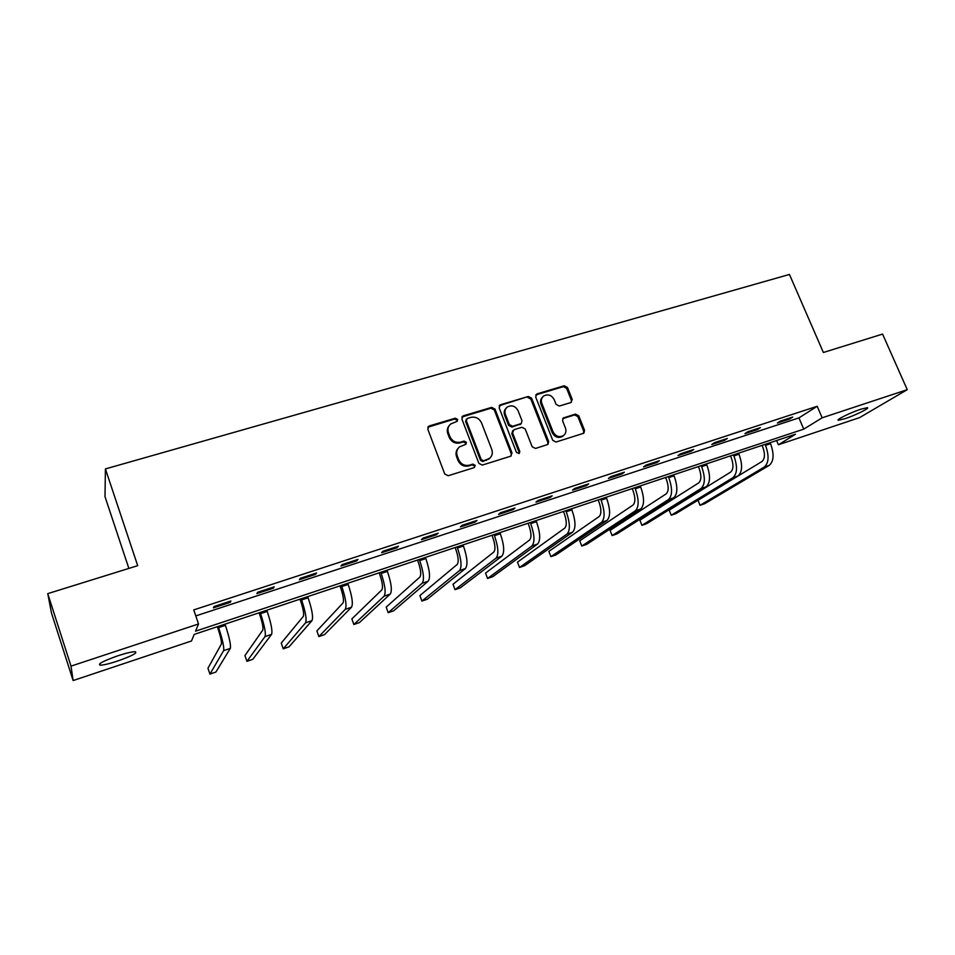 <?xml version="1.0" encoding="UTF-8"?>
<svg xmlns="http://www.w3.org/2000/svg" width="955" height="955" viewBox="0 0 955 955"><rect width="100%" height="100%" fill="white"/><g stroke="black" fill="none" stroke-linecap="round" stroke-linejoin="round"><path stroke-width="1.43" d="M457.66 419.4L455.296 418.195L429.308 425.93L427.78 429.141L444.755 474.014L448.17 475.745L474.193 467.604L475.232 465.336L472.868 464.13L469.514 465.169C464.596 466.159 460.99 464.321 458.675 459.642L457.254 455.905C456.072 452.264 456.836 449.244 459.558 446.856L465.909 444.278L466.422 442.308L464.058 441.091L460.716 442.105C455.798 443.072 452.193 441.222 449.889 436.566L448.48 432.854C447.322 429.32 448.05 426.372 450.653 424.008L457.182 421.334L457.66 419.4M457.015 421.453L456.979 420.236L454.628 419.03L427.828 427.219M474.48 467.484L474.516 466.088L472.152 464.882L468.81 465.933L469.514 465.169M465.718 444.397L465.718 443.096L463.366 441.89L460.024 442.905L460.716 442.105M844.924 418.72L838.383 420.248C835.327 420.057 850.619 412.524 860.944 409.17L867.379 407.678C870.315 407.952 855.035 415.437 844.924 418.72M117.537 661.063C109.24 663.773 103.45 665.146 100.156 665.169C97.446 664.083 103.391 660.932 118.002 655.739C126.335 653.041 132.077 651.692 135.24 651.692C137.818 652.826 131.909 655.954 117.537 661.063M570.899 402.533L572.236 399.465L567.461 387.467L564.226 385.772L537.044 393.866L535.66 396.958L552.754 440.327L556.037 442.022L583.851 433.212L584.579 430.395L578.754 415.795L575.507 414.1L563.271 417.98L562.567 420.761L565.456 428.031C566.494 431.147 565.849 433.654 563.51 435.564C559.164 437.7 555.679 436.471 553.076 431.875L541.819 403.344C540.817 400.384 541.413 397.949 543.586 396.05C547.967 393.782 551.501 394.964 554.187 399.632L556.061 404.347L559.32 406.042L570.899 402.533M73.129 680.557L51.534 613.217L47.75 593.64L137.699 565.67L105.408 468.929L789.451 274.443L823.377 352.49L882.575 334.083L907.25 389.676L859.512 417.645L778.385 444.767L795.479 434.239L194.223 634.395L191.489 640.984L73.129 680.557L71.016 666.124L198.521 623.973L195.548 631.171L803.752 429.141L822.16 417.801L907.25 389.676M47.75 593.64L71.016 666.124M195.787 615.915L798.941 417.896L817.193 406.281L193.758 609.899L198.521 623.973M817.193 406.281L822.16 417.801M494.988 409.086L491.67 407.367L463.354 415.795L461.874 418.97L478.885 463.366L482.263 465.085L510.603 456.227L512.035 453.016L494.988 409.086L494.248 409.934L490.942 408.215L461.922 417.013M500.575 404.717L528.318 396.468L531.589 398.163L548.671 441.592L547.931 444.433L535.469 448.456L532.162 446.749L525.214 428.986L521.908 427.279L513.993 429.69L512.572 432.854L519.807 451.429L519.281 453.422L516.488 452.455L499.143 407.845L500.575 404.717L499.823 405.577L528.318 396.468M105.408 468.929L105.002 496.66L128.865 568.416M213.419 607.846L230.251 602.33L230.907 601.017L213.992 606.556L213.419 607.846M256.871 593.604L273.333 588.22L274.192 586.848L257.659 592.255L256.871 593.604M299.369 579.685L315.46 574.409L316.535 572.988L300.359 578.276L299.369 579.685M340.935 566.052L356.693 560.895L357.946 559.427L342.129 564.608L340.935 566.052M381.618 552.73L397.029 547.681L398.462 546.153L382.991 551.226L381.618 552.73M421.43 539.682L436.519 534.728L438.13 533.165L422.97 538.131L421.43 539.682M460.406 526.909L475.172 522.063L476.951 520.451L462.113 525.31L460.406 526.909M498.558 514.399L513.026 509.66L514.96 508.012L500.432 512.763L498.558 514.399M535.934 502.151L550.104 497.507L552.193 495.812L537.963 500.48L535.934 502.151M572.546 490.154L586.43 485.606L588.662 483.875L574.719 488.435L572.546 490.154M608.419 478.395L622.015 473.943L624.391 472.176L610.734 476.652L608.419 478.395M643.563 466.876L656.897 462.507L659.404 460.716L646.022 465.097L643.563 466.876M678.014 455.583L691.086 451.297L693.724 449.471L680.605 453.768L678.014 455.583M711.797 444.517L724.618 440.315L727.364 438.452L714.507 442.666L711.797 444.517M744.924 433.666L757.494 429.547L760.359 427.649L747.741 431.779L744.924 433.666M777.406 423.017L789.737 418.97L792.71 417.06L780.342 421.107L777.406 423.017M776.594 440.53L778.385 444.767M798.941 417.896L803.752 429.141M230.251 602.33L229.904 601.352M273.333 588.22L272.987 587.241M315.46 574.409L315.126 573.442M356.693 560.895L356.346 559.94M397.029 547.681L396.683 546.738M436.519 534.728L436.172 533.809M475.172 522.063L474.826 521.144M513.026 509.66L512.68 508.752M550.104 497.507L549.758 496.612M586.43 485.606L586.072 484.722M622.015 473.943L621.669 473.071M656.897 462.507L656.551 461.647M691.086 451.297L690.74 450.45M724.618 440.315L724.26 439.467M757.494 429.547L757.136 428.711M789.737 418.97L789.379 418.147M449.232 425.548C447.238 427.876 446.773 430.586 447.811 433.677L448.48 432.854M460.024 442.905C455.129 443.872 451.524 442.022 449.22 437.378L447.811 433.677M458.197 448.253C456.024 450.629 455.487 453.434 456.574 456.681L457.254 455.905M468.81 465.933C463.903 466.923 460.298 465.073 457.982 460.406L456.574 456.681M511.104 456.001L511.259 453.792L494.248 409.934M467.329 418.433L466.303 420.654L481.236 459.582L483.588 460.788L489.354 458.543C492.171 456.168 492.971 453.112 491.753 449.411L481.535 422.91C479.255 418.302 475.686 416.464 470.827 417.383L467.329 418.433M466.362 419.209L465.61 421.489L466.303 420.654M489.867 458.125L482.86 461.552L480.508 460.346L465.61 421.489M547.681 444.588L547.836 442.38L530.789 399.023L527.518 397.328M512.799 430.562L511.808 433.654L519.019 452.193L519.807 451.429M518.983 453.589L519.019 452.193M518.04 410.638C515.294 405.887 511.689 404.705 507.201 407.093C505.016 409.015 504.419 411.462 505.41 414.434L509.361 424.569L512.668 426.288L521.287 423.519L521.991 420.737L518.04 410.638M506.09 408.239C504.192 410.173 503.715 412.512 504.658 415.27L505.41 414.434M520.976 423.841L511.904 427.1L508.597 425.393L504.658 415.27M499.823 405.577L499.202 405.863M542.547 397.101C540.554 398.999 540.029 401.363 541.008 404.192L541.819 403.344M563.605 435.504L562.65 436.363C558.305 438.488 554.843 437.259 552.229 432.663L541.008 404.192M583.529 433.391L583.684 431.194L577.87 416.607L574.635 414.924L562.686 418.636M571.281 402.377L571.377 400.312L566.601 388.339L563.378 386.644L535.719 394.952M217.346 626.695L218.038 628.748C220.712 636.901 221.823 642.011 221.381 644.088L207.951 668.225L209.945 674.075L223.613 650.653C224.306 647.586 222.634 639.91 218.623 627.602L218.206 626.408M209.945 674.075L215.914 672.022L230.31 648.385C231.05 645.305 229.415 637.63 225.404 625.346L224.986 624.14M259.091 612.8L259.796 614.817C262.446 622.887 263.437 627.984 262.768 630.109L244.946 655.548L246.939 661.338L265.013 636.603C266.051 633.44 264.571 625.788 260.572 613.623L260.154 612.442M246.939 661.338L252.8 659.32L271.566 634.371C272.653 631.207 271.208 623.555 267.209 611.415L266.791 610.233M299.954 599.191L300.67 601.196C303.308 609.159 304.179 614.244 303.284 616.429L281.248 643.097L283.253 648.827L305.54 622.839C306.913 619.604 305.6 611.964 301.625 599.943L301.207 598.773M283.253 648.827L289.007 646.845L311.963 620.654C313.383 617.408 312.106 609.779 308.119 597.782L307.701 596.612M339.968 585.869L340.672 587.85C343.311 595.729 344.075 600.791 342.964 603.035L316.881 630.897L318.886 636.567L345.233 609.362C346.916 606.043 345.782 598.439 341.818 586.549L341.401 585.391M318.886 636.567L324.533 634.621L351.512 607.225C353.255 603.894 352.144 596.302 348.181 584.436L347.763 583.278M379.147 572.833L379.863 574.779C382.478 582.574 383.134 587.623 381.821 589.904L351.846 618.912L353.863 624.51L384.101 596.159C386.095 592.769 385.116 585.2 381.164 573.442L380.747 572.296M353.863 624.51L359.402 622.6L390.261 594.07C392.302 590.668 391.347 583.099 387.396 571.365L386.978 570.219M417.526 560.06L418.242 561.982C420.845 569.693 421.406 574.719 419.902 577.047L386.178 607.141L388.208 612.692L422.182 583.23C424.462 579.769 423.638 572.224 419.711 560.597L419.293 559.463M388.208 612.692L393.651 610.818L428.21 581.177C430.538 577.703 429.738 570.171 425.811 558.556L425.393 557.433M455.129 547.537L455.845 549.447C458.436 557.075 458.889 562.077 457.194 564.453L419.902 595.586L421.919 601.077L459.486 570.565C462.053 567.031 461.384 559.511 457.469 548.015L457.051 546.893M421.919 601.077L427.267 599.239L465.395 568.559C468.01 565.014 467.353 557.505 463.45 546.021L463.032 544.911M491.968 535.278L492.685 537.164C495.275 544.708 495.633 549.686 493.759 552.109L453.004 584.245L455.034 589.677L496.051 558.15C498.892 554.545 498.355 547.06 494.463 535.683L494.045 534.585M455.034 589.677L460.286 587.862L501.841 556.18C504.718 552.575 504.216 545.09 500.325 533.738L499.907 532.627M528.079 523.256L528.795 525.119C531.374 532.58 531.637 537.546 529.595 540.005L485.534 573.096L487.563 578.467L531.899 545.974C534.991 542.321 534.597 534.86 530.717 523.603L530.3 522.516M487.563 578.467L492.732 576.701L537.57 544.04C540.709 540.375 540.339 532.926 536.459 521.693L536.042 520.606M563.474 511.474L564.19 513.312C566.757 520.702 566.936 525.644 564.727 528.139L517.479 562.149L519.52 567.461L567.031 534.036C570.374 530.323 570.111 522.898 566.255 511.761L565.838 510.686M519.52 567.461L524.593 565.718L572.606 532.15C575.984 528.425 575.746 521 571.89 509.886L571.46 508.812M598.176 499.919L598.904 501.733C601.459 509.051 601.543 513.969 599.179 516.512L548.874 551.381L550.928 556.658L601.495 522.337C605.076 518.565 604.933 511.176 601.101 500.157L600.671 499.083M550.928 556.658L555.906 554.939L606.95 520.487C610.567 516.703 610.46 509.313 606.616 498.307L606.198 497.245M632.222 488.59L632.938 490.393C635.481 497.627 635.493 502.521 632.974 505.1L579.733 540.817L581.774 546.033L635.29 510.865C639.098 507.045 639.086 499.68 635.266 488.769L634.836 487.719M581.774 546.033L586.68 544.338L640.65 509.051C644.482 505.219 644.494 497.853 640.674 486.966L640.256 485.916M665.599 477.476L666.327 479.255C668.858 486.417 668.787 491.3 666.124 493.902L610.054 530.419L612.107 535.588L668.44 499.608C672.463 495.729 672.571 488.399 668.763 477.596L668.345 476.557M612.107 535.588L616.918 533.929L673.693 497.818C677.752 493.938 677.883 486.608 674.075 475.829L673.657 474.79M698.356 466.565L699.084 468.332C701.591 475.423 701.448 480.281 698.654 482.92L639.874 520.2L641.915 525.322L700.97 488.554C705.208 484.639 705.423 477.333 701.639 466.649L701.209 465.622M641.915 525.322L646.654 523.686L706.127 486.811C710.389 482.884 710.627 475.578 706.843 464.918L706.425 463.879M730.491 455.869L731.22 457.612C733.726 464.631 733.512 469.478 730.575 472.14L669.18 510.161L671.234 515.223L732.891 477.715C737.332 473.752 737.654 466.482 733.882 455.905L733.464 454.878M671.234 515.223L675.877 513.623L737.952 476.008C742.417 472.033 742.763 464.763 739.003 454.198L738.573 453.183M762.03 445.376L762.759 447.095C765.253 454.043 764.967 458.866 761.899 461.563L697.998 500.289L700.051 505.302L764.227 467.079C768.847 463.08 769.288 455.833 765.528 445.352L765.11 444.35M700.051 505.302L704.623 503.727L769.193 465.395C773.848 461.384 774.302 454.138 770.554 443.681L770.124 442.678M454.628 419.03L455.296 418.195M472.152 464.882L472.868 464.13M463.366 441.89L464.058 441.091M449.22 437.378L449.889 436.566M457.982 460.406L458.675 459.642M428.688 426.754L429.308 425.93M511.259 453.792L512.035 453.016M462.674 416.631L463.354 415.795M490.942 408.215L491.67 407.367M480.508 460.346L481.236 459.582M482.86 461.552L483.588 460.788M486.358 460.453L487.098 459.689M530.789 399.023L531.589 398.163M547.836 442.38L548.671 441.592M511.808 433.654L512.572 432.854M508.597 425.393L509.361 424.569M511.904 427.1L512.668 426.288M519.795 424.689L520.582 423.877M552.229 432.663L553.076 431.875M563.068 418.481L563.928 417.657M574.635 414.924L575.507 414.1M577.87 416.607L578.754 415.795M583.684 431.194L584.579 430.395M536.233 394.725L537.044 393.866M563.378 386.644L564.226 385.772M566.601 388.339L567.461 387.467M571.377 400.312L572.236 399.465M218.623 627.602L225.404 625.346M223.613 650.653L230.31 648.385M260.572 613.623L267.209 611.415M265.013 636.603L271.566 634.371M301.625 599.943L308.119 597.782M305.54 622.839L311.963 620.654M341.818 586.549L348.181 584.436M345.233 609.362L351.512 607.225M381.164 573.442L387.396 571.365M384.101 596.159L390.261 594.07M419.711 560.597L425.811 558.556M422.182 583.23L428.21 581.177M457.469 548.015L463.45 546.021M459.486 570.565L465.395 568.559M494.463 535.683L500.325 533.738M496.051 558.15L501.841 556.18M530.717 523.603L536.459 521.693M531.899 545.974L537.57 544.04M566.255 511.761L571.89 509.886M567.031 534.036L572.606 532.15M601.101 500.157L606.616 498.307M601.495 522.337L606.95 520.487M635.266 488.769L640.674 486.966M635.29 510.865L640.65 509.051M668.763 477.596L674.075 475.829M668.44 499.608L673.693 497.818M701.639 466.649L706.843 464.918M700.97 488.554L706.127 486.811M733.882 455.905L739.003 454.198M732.891 477.715L737.952 476.008M765.528 445.352L770.554 443.681M764.227 467.079L769.193 465.395M100.156 665.169L99.702 663.761M427.84 427.207L428.461 426.384M461.957 416.941L462.542 416.225M488.626 459.307L489.354 458.543M520.499 424.33L521.287 423.519M499.286 405.72L499.811 405.111M562.65 436.363L563.51 435.564"/></g></svg>
